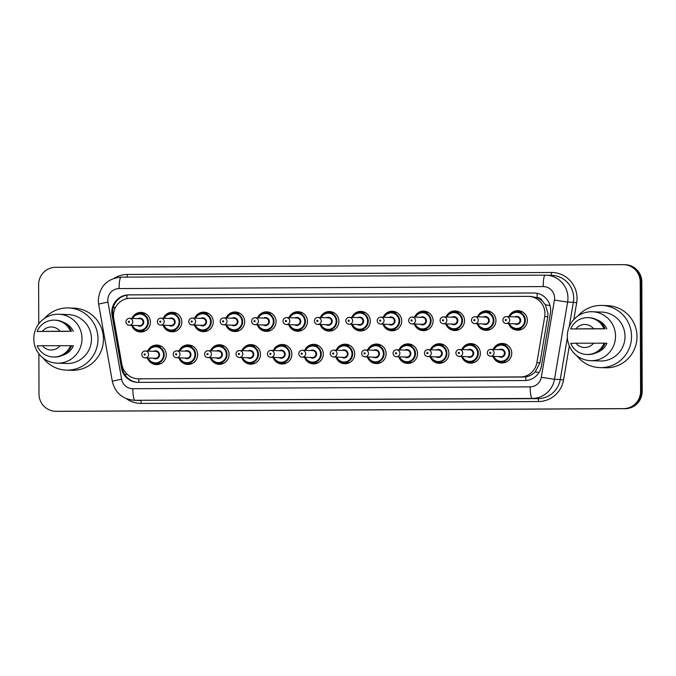 <?xml version="1.0" encoding="UTF-8"?>
<svg xmlns="http://www.w3.org/2000/svg" width="676" height="676" viewBox="0 0 676 676"><rect width="100%" height="100%" fill="white"/><g stroke="black" fill="none" stroke-linecap="round" stroke-linejoin="round"><path stroke-width="1.01" d="M158.395 364.457A9.794 9.641 92 0 1 156.012 363.468M147.706 351.081A9.794 9.641 92 0 1 166.245 354.799A9.794 9.641 92 0 1 147.469 357.984M189.804 364.313A9.794 9.641 92 0 1 187.429 363.316M179.123 350.928A9.794 9.641 92 0 1 197.654 354.647A9.794 9.641 92 0 1 178.886 357.841M221.221 364.161A9.794 9.641 92 0 1 218.838 363.173M210.532 350.785A9.794 9.641 92 0 1 229.063 354.503A9.794 9.641 92 0 1 210.295 357.688M252.63 364.018A9.794 9.641 92 0 1 250.247 363.02M241.94 350.641A9.794 9.641 92 0 1 260.48 354.351A9.794 9.641 92 0 1 241.704 357.545M284.038 363.874A9.794 9.641 92 0 1 281.664 362.877M273.358 350.489A9.794 9.641 92 0 1 291.888 354.207A9.794 9.641 92 0 1 273.121 357.393M315.455 363.722A9.794 9.641 92 0 1 313.072 362.733M304.766 350.345A9.794 9.641 92 0 1 323.297 354.063A9.794 9.641 92 0 1 304.53 357.249M346.864 363.578A9.794 9.641 92 0 1 344.481 362.581M336.175 350.193A9.794 9.641 92 0 1 354.714 353.911A9.794 9.641 92 0 1 335.938 357.105M378.273 363.426A9.794 9.641 92 0 1 375.89 362.437M367.592 350.05A9.794 9.641 92 0 1 386.123 353.768A9.794 9.641 92 0 1 367.355 356.953M409.69 363.282A9.794 9.641 92 0 1 407.307 362.285M399.001 349.898A9.794 9.641 92 0 1 417.531 353.616A9.794 9.641 92 0 1 398.764 356.81M441.098 363.13A9.794 9.641 92 0 1 438.716 362.142M430.409 349.754A9.794 9.641 92 0 1 448.948 353.472A9.794 9.641 92 0 1 430.173 356.658M472.507 362.987A9.794 9.641 92 0 1 470.124 361.99M461.826 349.61A9.794 9.641 92 0 1 480.357 353.32A9.794 9.641 92 0 1 461.59 356.514M503.924 362.843A9.794 9.641 92 0 1 501.541 361.846M493.235 349.458A9.794 9.641 92 0 1 511.766 353.176A9.794 9.641 92 0 1 492.998 356.362M142.577 331.823A9.794 9.641 92 0 1 140.194 330.826M131.888 318.438A9.794 9.641 92 0 1 150.427 322.156A9.794 9.641 92 0 1 131.651 325.35M173.986 331.679A9.794 9.641 92 0 1 171.603 330.682M163.305 318.295A9.794 9.641 92 0 1 181.836 322.013A9.794 9.641 92 0 1 163.068 325.198M205.403 331.527A9.794 9.641 92 0 1 203.02 330.53M194.713 318.151A9.794 9.641 92 0 1 213.244 321.869A9.794 9.641 92 0 1 194.477 325.055M236.811 331.384A9.794 9.641 92 0 1 234.428 330.387M226.122 317.999A9.794 9.641 92 0 1 244.661 321.717A9.794 9.641 92 0 1 225.885 324.911M268.22 331.232A9.794 9.641 92 0 1 265.837 330.243M257.539 317.855A9.794 9.641 92 0 1 276.07 321.573A9.794 9.641 92 0 1 257.303 324.759M299.637 331.088A9.794 9.641 92 0 1 297.254 330.091M288.948 317.703A9.794 9.641 92 0 1 307.479 321.421A9.794 9.641 92 0 1 288.711 324.615M331.046 330.936A9.794 9.641 92 0 1 328.663 329.947M320.356 317.559A9.794 9.641 92 0 1 338.896 321.277A9.794 9.641 92 0 1 320.12 324.463M362.454 330.792A9.794 9.641 92 0 1 360.071 329.795M351.774 317.407A9.794 9.641 92 0 1 370.304 321.125A9.794 9.641 92 0 1 351.528 324.319M393.871 330.64A9.794 9.641 92 0 1 391.488 329.651M383.182 317.264A9.794 9.641 92 0 1 401.713 320.982A9.794 9.641 92 0 1 382.946 324.167M425.28 330.496A9.794 9.641 92 0 1 422.897 329.499M414.591 317.12A9.794 9.641 92 0 1 433.122 320.838A9.794 9.641 92 0 1 414.354 324.024M456.689 330.353A9.794 9.641 92 0 1 454.306 329.356M445.999 316.968A9.794 9.641 92 0 1 464.539 320.686A9.794 9.641 92 0 1 445.763 323.88M488.097 330.201A9.794 9.641 92 0 1 485.723 329.212M477.417 316.824A9.794 9.641 92 0 1 495.947 320.542A9.794 9.641 92 0 1 477.18 323.728M519.514 330.057A9.794 9.641 92 0 1 517.132 329.06M508.825 316.672A9.794 9.641 92 0 1 527.356 320.39A9.794 9.641 92 0 1 508.589 323.584M138.073 378.813A17.28 17.01 -88 0 0 138.724 378.822L520.174 377.039A17.28 17.01 -88 0 0 536.871 362.682L544.712 316.571A17.28 17.01 -88 0 0 527.888 296.375L130.451 298.234A17.28 17.01 -88 0 0 113.771 318.59L121.925 364.626A17.28 17.01 -88 0 0 138.073 378.813L525.81 376.887C529.46 376.211 532.603 374.529 535.248 371.851L539.955 362.784L547.788 316.681L548.016 313.672L545.363 304.783L542.363 301.082A5.763 5.67 -88 0 0 537.124 297.592A17.28 3.025 -90.3 0 1 537.2 293.35M537.124 297.592L536.828 297.592A17.28 17.01 92 0 1 542.363 301.082M536.828 297.592L530.719 296.468M517.723 311.797A9.794 9.641 92 0 1 520.165 310.968M140.785 313.563A9.794 9.641 92 0 1 143.236 312.735M172.203 313.41A9.794 9.641 92 0 1 174.645 312.582M203.611 313.267A9.794 9.641 92 0 1 206.053 312.439M235.02 313.123A9.794 9.641 92 0 1 237.462 312.287M266.428 312.971A9.794 9.641 92 0 1 268.879 312.143M297.846 312.827A9.794 9.641 92 0 1 300.288 311.999M329.254 312.675A9.794 9.641 92 0 1 331.696 311.847M360.663 312.532A9.794 9.641 92 0 1 363.113 311.704M392.08 312.38A9.794 9.641 92 0 1 394.522 311.551M423.489 312.236A9.794 9.641 92 0 1 425.931 311.408M454.897 312.092A9.794 9.641 92 0 1 457.348 311.256M486.314 311.94A9.794 9.641 92 0 1 488.756 311.112M502.133 344.574A9.794 9.641 92 0 1 504.575 343.746M156.604 346.196A9.794 9.641 92 0 1 159.054 345.368M188.021 346.053A9.794 9.641 92 0 1 190.463 345.225M219.43 345.901A9.794 9.641 92 0 1 221.872 345.073M250.838 345.757A9.794 9.641 92 0 1 253.289 344.929M282.255 345.605A9.794 9.641 92 0 1 284.697 344.777M313.664 345.461A9.794 9.641 92 0 1 316.106 344.633M345.073 345.318A9.794 9.641 92 0 1 347.523 344.49M376.49 345.166A9.794 9.641 92 0 1 378.932 344.337M407.898 345.022A9.794 9.641 92 0 1 410.34 344.194M439.307 344.87A9.794 9.641 92 0 1 441.758 344.042M470.724 344.726A9.794 9.641 92 0 1 473.166 343.898M38.76 323.855L38.625 284.672A17.28 17.01 92 0 1 55.576 267.316L623.137 264.654A17.28 17.01 92 0 1 640.206 281.85L640.586 391.269A17.28 17.01 92 0 1 623.635 408.625L56.885 411.321A17.28 17.01 92 0 1 56.235 411.304A17.28 17.01 92 0 0 56.885 411.321L624.447 408.659L57.688 411.346A17.28 17.01 92 0 1 57.038 411.338L55.424 411.278A17.28 17.01 92 0 1 39.005 394.091L38.87 353.742M640.586 391.269L641.389 391.303A17.28 17.01 92 0 1 624.447 408.659A17.28 17.01 92 0 0 641.389 391.303L641.009 281.884L641.389 391.303L642.2 391.328A17.28 17.01 92 0 1 625.249 408.684L57.688 411.346M623.787 264.662L624.59 264.696A17.28 17.01 92 0 1 641.009 281.884A17.28 17.01 92 0 0 624.59 264.696L625.401 264.722A17.28 17.01 92 0 1 641.82 281.909L642.2 391.328M550.661 310.166A17.28 17.01 -88 0 0 533.592 292.97L128.761 294.871A17.28 17.01 -88 0 0 112.081 315.227L121.469 368.166A17.28 17.01 -88 0 0 138.267 382.363L524.694 380.554A17.28 17.01 -88 0 0 541.4 366.198L550.408 313.165A17.28 17.01 -88 0 0 550.661 310.166M138.014 382.363A17.28 17.01 92 0 1 122.271 368.192L112.892 315.253A17.28 17.01 92 0 1 129.572 294.897L534.395 292.995A17.28 17.01 92 0 1 534.648 293.004M56.074 411.287A17.28 17.01 92 0 1 55.424 411.278M578.081 315.844A31.096 30.614 92 0 1 601.995 305.451A31.096 30.614 92 0 1 631.545 336.394A31.096 30.614 92 0 1 599.857 367.617A31.096 30.614 92 0 1 576.721 355.61M601.995 305.451L607.445 305.636A31.096 30.614 92 0 1 636.995 336.58A31.096 30.614 92 0 1 605.307 367.803L599.857 367.617M567.341 336.318A24.48 24.099 92 0 1 592.277 311.746A24.48 24.099 92 0 1 615.532 336.099A24.48 24.099 92 0 1 590.596 360.671A24.48 24.099 92 0 1 567.341 336.318M592.277 311.746L601.767 312.075A24.48 24.099 92 0 1 625.021 336.42A24.48 24.099 92 0 1 600.085 360.992L590.596 360.671M605.113 343.273L606.921 343.332A17.28 17.01 92 0 1 595.928 352.864M593.655 343.138A11.517 11.34 92 0 1 575.944 343.222L604.124 343.188A18.429 18.142 92 0 1 570.721 343.349L575.944 343.222M604.124 343.188L605.138 343.222A18.429 18.142 92 0 1 587.774 354.52L586.768 354.486M603.845 328.832L570.671 328.95A18.429 18.142 92 0 1 604.074 328.79L603.845 328.832M597.06 319.9A17.28 17.01 92 0 1 606.871 328.942M575.893 328.823A11.517 11.34 92 0 1 593.604 328.739L570.671 328.95M593.604 328.739L604.074 328.79M588.027 317.652L589.041 317.686A18.429 18.142 92 0 1 605.088 328.832M44.548 318.354A31.096 30.614 92 0 1 68.453 307.952A31.096 30.614 92 0 1 98.003 338.896A31.096 30.614 92 0 1 66.316 370.118A31.096 30.614 92 0 1 43.179 358.111M68.453 307.952L73.904 308.146A31.096 30.614 92 0 1 103.453 339.082A31.096 30.614 92 0 1 71.766 370.304L66.316 370.118M33.8 338.82A24.48 24.099 92 0 1 58.736 314.247A24.48 24.099 92 0 1 81.99 338.6A24.48 24.099 92 0 1 57.054 363.173A24.48 24.099 92 0 1 33.8 338.82M58.736 314.247L68.225 314.577A24.48 24.099 92 0 1 91.48 338.921A24.48 24.099 92 0 1 66.544 363.494L57.054 363.173M71.58 345.774L73.388 345.833A17.28 17.01 92 0 1 62.395 355.365M60.113 345.639A11.517 11.34 92 0 1 42.411 345.723L70.583 345.69A18.429 18.142 92 0 1 37.18 345.85L42.411 345.723M70.583 345.69L71.597 345.723A18.429 18.142 92 0 1 54.241 357.021L53.227 356.987M70.304 331.333L37.129 331.451A18.429 18.142 92 0 1 70.541 331.291L70.304 331.333M63.527 322.401A17.28 17.01 92 0 1 73.338 331.443M42.36 331.325A11.517 11.34 92 0 1 60.063 331.24L37.129 331.451M60.063 331.24L70.541 331.291M54.494 320.154L55.5 320.187A18.429 18.142 92 0 1 71.546 331.333M547.788 316.681L544.712 316.571M113.154 307.893A17.28 0.642 -10.1 0 1 115.495 307.419M525.92 380.495A17.28 3.025 -90.3 0 1 525.81 376.887M535.248 371.851L539.025 372.476M138.867 382.363A17.28 3.025 -90.3 0 1 138.749 378.839M545.363 304.783L550.027 305.56M124.84 374.673A17.28 0.642 -10.1 0 1 127.088 374.217M126.877 298.64A17.28 3.025 -90.3 0 1 126.961 295.116M539.955 362.784L536.871 362.682M523.004 377.132L520.174 377.039M141.563 378.923L138.724 378.822M641.82 281.909L640.206 281.85M625.249 408.684L623.635 408.625M534.395 292.995L533.592 292.97M554.59 298.057A11.517 11.34 -88 0 0 543.208 286.59L119.103 288.576A11.517 11.34 -88 0 0 107.974 302.147L121.646 379.253A11.517 11.34 -88 0 0 132.842 388.725L530.161 386.858A11.517 11.34 -88 0 0 541.299 377.292L554.421 300.06A11.517 11.34 -88 0 0 554.59 298.057M545.16 275.14L121.08 277.135A11.517 2.02 89.7 0 0 121.063 277.135L545.177 275.14A23.035 22.68 92 0 1 567.62 302.071L573.366 302.273A23.035 22.68 -88 0 0 551.81 275.352L545.177 275.14A11.517 2.02 89.7 0 0 545.177 275.14A11.517 2.02 89.7 0 0 543.208 286.59M119.103 288.576A11.517 2.02 89.7 0 1 121.063 277.135C107.18 278.571 99.592 286.286 98.299 300.262L98.654 304.225A11.517 0.431 -10.1 0 1 107.974 302.147M114.202 278.225A25.916 25.511 92 0 1 127.325 274.464L551.439 272.479A2.881 0.507 -90.3 0 1 550.991 275.326M551.439 272.479A25.916 25.511 92 0 1 576.67 302.772L573.823 319.528M569.327 345.968L563.539 380.005A25.916 25.511 92 0 1 538.485 401.544L141.174 403.403A25.916 25.511 92 0 1 126.378 398.688M554.421 300.06L567.62 302.071L554.489 379.304L560.243 379.506L567.375 337.552M541.299 377.292L554.489 379.304A23.035 22.68 92 0 1 532.223 398.443L537.978 398.646A23.035 22.68 -88 0 0 560.243 379.506L563.539 380.005M569.2 326.795L573.366 302.273L576.67 302.772M530.161 386.858A11.517 2.02 89.7 0 0 532.223 398.443L134.904 400.31L537.978 398.646A2.881 0.507 -90.3 0 1 538.485 401.544M132.842 388.725A11.517 2.02 89.7 0 0 134.904 400.31A23.035 22.68 92 0 1 134.034 400.293L139.788 400.496A23.035 22.68 -88 0 0 140.659 400.505A2.881 0.507 -90.3 0 1 141.174 403.403M127.325 274.464A2.881 0.507 -90.3 0 1 127.029 277.101M98.654 304.225L112.326 381.34A11.517 0.431 -10.1 0 1 121.646 379.253M122.271 368.192L121.469 368.166M112.892 315.253L112.081 315.227M129.572 294.897L128.761 294.871M509.138 316.689A8.636 8.501 92 0 1 525.32 320.365A8.636 8.501 92 0 1 508.901 323.593L510.769 326.5L516.515 329.043L521.957 329.229M509.425 323.61A8.061 7.935 -88 0 0 524.652 320.365A8.061 7.935 -88 0 0 509.662 316.706M514.791 316.875A4.031 3.971 92 0 1 520.681 320.382A4.031 3.971 92 0 1 514.546 323.787M506.197 323.5L516.489 323.855A3.456 3.405 -88 0 0 520.013 320.382A3.456 3.405 -88 0 0 516.726 316.943L506.434 316.596A3.456 3.405 92 0 1 509.721 320.027A3.456 3.405 92 0 1 506.197 323.5C504.186 323.255 503.071 322.106 502.868 320.061C503.113 317.872 504.304 316.714 506.434 316.596A3.456 3.405 92 0 0 502.91 320.061M505.242 320.035A0.575 0.566 -88 0 0 505.809 320.601A0.575 0.566 -88 0 0 506.375 320.027A0.575 0.566 -88 0 0 505.809 319.452A0.575 0.566 -88 0 0 505.242 320.035M518.729 311.83A9.794 9.641 92 0 1 520.672 311.112M520.021 329.939A9.794 9.641 92 0 1 518.137 329.094M493.548 349.467A8.636 8.501 92 0 1 509.729 353.151A8.636 8.501 92 0 1 493.311 356.379L495.128 359.226L500.924 361.821L506.366 362.015M493.835 356.396A8.061 7.935 -88 0 0 509.062 353.151A8.061 7.935 -88 0 0 494.072 349.484M499.192 349.661A4.031 3.971 92 0 1 505.09 353.168A4.031 3.971 92 0 1 498.956 356.573M500.899 356.641A3.456 3.405 -88 0 0 504.423 353.168A3.456 3.405 -88 0 0 501.136 349.729L490.844 349.374A3.456 3.405 92 0 1 494.122 352.813A3.456 3.405 92 0 1 490.607 356.286L500.899 356.641M490.784 352.813A0.575 0.566 -88 0 0 490.218 352.238A0.575 0.566 -88 0 0 489.652 352.813A0.575 0.566 -88 0 0 490.218 353.387A0.575 0.566 -88 0 0 490.784 352.813M504.431 362.725A9.794 9.641 92 0 1 502.547 361.88M503.138 344.616A9.794 9.641 92 0 1 505.073 343.898M491.139 312.109L485.698 311.923L479.791 314.061L477.721 316.833A8.636 8.501 92 0 1 493.902 320.517A8.636 8.501 92 0 1 477.493 323.736M478.017 323.753A8.061 7.935 -88 0 0 493.235 320.517A8.061 7.935 -88 0 0 478.253 316.85M483.374 317.027A4.031 3.971 92 0 1 489.272 320.534A4.031 3.971 92 0 1 483.137 323.931M474.789 323.643L485.081 323.998A3.456 3.405 -88 0 0 488.604 320.534A3.456 3.405 -88 0 0 485.317 317.095L475.025 316.74A3.456 3.405 92 0 1 478.304 320.179A3.456 3.405 92 0 1 474.789 323.643C472.769 323.407 471.662 322.258 471.459 320.204C471.704 318.016 472.887 316.858 475.025 316.74A3.456 3.405 92 0 0 471.502 320.213M473.834 320.179A0.575 0.566 -88 0 0 474.4 320.754A0.575 0.566 -88 0 0 474.966 320.17A0.575 0.566 -88 0 0 474.4 319.596A0.575 0.566 -88 0 0 473.834 320.179M487.32 311.974A9.794 9.641 92 0 1 489.255 311.264M488.613 330.091A9.794 9.641 92 0 1 486.728 329.246M459.731 312.253L454.289 312.067L448.374 314.213L446.312 316.976A8.636 8.501 92 0 1 462.494 320.661A8.636 8.501 92 0 1 446.084 323.889L447.943 326.787L453.697 329.33L459.131 329.525M446.599 323.905A8.061 7.935 -88 0 0 461.826 320.661A8.061 7.935 -88 0 0 446.836 317.002M451.965 317.171A4.031 3.971 92 0 1 457.855 320.678A4.031 3.971 92 0 1 451.729 324.083M443.372 323.796L453.672 324.15A3.456 3.405 -88 0 0 457.187 320.678A3.456 3.405 -88 0 0 453.909 317.238L443.608 316.883A3.456 3.405 92 0 1 446.895 320.323A3.456 3.405 92 0 1 443.372 323.796C441.36 323.55 440.253 322.401 440.042 320.356C440.287 318.168 441.479 317.01 443.608 316.883A3.456 3.405 92 0 0 440.093 320.356M442.417 320.323A0.575 0.566 -88 0 0 442.991 320.897A0.575 0.566 -88 0 0 443.557 320.323A0.575 0.566 -88 0 0 442.983 319.748A0.575 0.566 -88 0 0 442.417 320.323M455.911 312.126A9.794 9.641 92 0 1 457.846 311.408M457.196 330.234A9.794 9.641 92 0 1 455.32 329.389M428.314 312.405L422.872 312.211L416.965 314.357L414.895 317.128A8.636 8.501 92 0 1 431.085 320.804A8.636 8.501 92 0 1 414.667 324.032M415.191 324.049A8.061 7.935 -88 0 0 430.418 320.804A8.061 7.935 -88 0 0 415.427 317.145M420.556 317.323A4.031 3.971 92 0 1 426.446 320.83A4.031 3.971 92 0 1 420.32 324.226M411.963 323.939L422.255 324.294A3.456 3.405 -88 0 0 425.779 320.821A3.456 3.405 -88 0 0 422.492 317.39L412.199 317.036A3.456 3.405 92 0 1 415.486 320.475A3.456 3.405 92 0 1 411.963 323.939C409.952 323.694 408.845 322.553 408.634 320.5C408.879 318.311 410.07 317.154 412.199 317.036M411.008 320.475A0.575 0.566 -88 0 0 411.574 321.049A0.575 0.566 -88 0 0 412.14 320.466A0.575 0.566 -88 0 0 411.574 319.892A0.575 0.566 -88 0 0 411.008 320.475M424.503 312.27A9.794 9.641 92 0 1 426.438 311.551M425.787 330.387A9.794 9.641 92 0 1 423.903 329.542M396.905 312.549L391.463 312.363L385.557 314.509L383.486 317.272A8.636 8.501 92 0 1 399.668 320.956A8.636 8.501 92 0 1 383.258 324.184L385.126 327.083L390.872 329.626L396.313 329.812M383.782 324.201A8.061 7.935 -88 0 0 399.001 320.956A8.061 7.935 -88 0 0 384.019 317.289M389.139 317.466A4.031 3.971 92 0 1 395.037 320.973A4.031 3.971 92 0 1 388.903 324.379M380.554 324.091L390.846 324.438A3.456 3.405 -88 0 0 394.37 320.973A3.456 3.405 -88 0 0 391.083 317.534L380.791 317.179A3.456 3.405 92 0 1 384.069 320.618A3.456 3.405 92 0 1 380.554 324.091C378.535 323.846 377.428 322.697 377.225 320.644C377.47 318.455 378.653 317.306 380.791 317.179A3.456 3.405 92 0 0 377.267 320.652M379.599 320.618A0.575 0.566 -88 0 0 380.165 321.193A0.575 0.566 -88 0 0 380.732 320.618A0.575 0.566 -88 0 0 380.165 320.044A0.575 0.566 -88 0 0 379.599 320.618M393.086 312.413A9.794 9.641 92 0 1 395.021 311.704M394.378 330.53A9.794 9.641 92 0 1 392.494 329.685M475.549 344.895L470.107 344.701L464.201 346.847L462.13 349.619A8.636 8.501 92 0 1 478.312 353.295A8.636 8.501 92 0 1 461.902 356.522M462.426 356.539A8.061 7.935 -88 0 0 477.645 353.295A8.061 7.935 -88 0 0 462.663 349.636M467.784 349.813A4.031 3.971 92 0 1 473.682 353.32A4.031 3.971 92 0 1 467.547 356.717M469.49 356.784A3.456 3.405 -88 0 0 473.006 353.311A3.456 3.405 -88 0 0 469.727 349.881L459.427 349.526A3.456 3.405 92 0 1 462.714 352.965A3.456 3.405 92 0 1 459.19 356.429L469.49 356.784M455.911 352.99A3.456 3.405 92 0 1 459.427 349.526C457.297 349.644 456.114 350.802 455.869 352.99C456.013 354.976 457.12 356.125 459.19 356.429M459.376 352.957A0.575 0.566 -88 0 0 458.81 352.382A0.575 0.566 -88 0 0 458.243 352.965A0.575 0.566 -88 0 0 458.81 353.54A0.575 0.566 -88 0 0 459.376 352.957M473.023 362.877A9.794 9.641 92 0 1 471.138 362.023M471.73 344.76A9.794 9.641 92 0 1 473.665 344.042M444.132 345.039L438.699 344.853L432.784 346.991L430.722 349.762A8.636 8.501 92 0 1 446.904 353.447A8.636 8.501 92 0 1 430.485 356.675L432.302 359.522L438.099 362.116L443.54 362.302M431.009 356.691A8.061 7.935 -88 0 0 446.236 353.447A8.061 7.935 -88 0 0 431.246 349.779M436.375 349.957A4.031 3.971 92 0 1 442.265 353.464A4.031 3.971 92 0 1 436.138 356.869M438.082 356.928A3.456 3.405 -88 0 0 441.597 353.464A3.456 3.405 -88 0 0 438.318 350.024L428.018 349.669A3.456 3.405 92 0 1 431.305 353.109A3.456 3.405 92 0 1 427.781 356.582L438.082 356.928M424.503 353.142A3.456 3.405 92 0 1 428.018 349.669C425.888 349.796 424.697 350.945 424.452 353.134C424.604 355.128 425.711 356.277 427.781 356.582M427.967 353.109A0.575 0.566 -88 0 0 427.393 352.534A0.575 0.566 -88 0 0 426.826 353.109A0.575 0.566 -88 0 0 427.401 353.683A0.575 0.566 -88 0 0 427.967 353.109M441.605 363.02A9.794 9.641 92 0 1 439.73 362.175M440.321 344.904A9.794 9.641 92 0 1 442.256 344.194M412.723 345.183L407.282 344.997L401.375 347.143L399.305 349.915A8.636 8.501 92 0 1 415.495 353.59A8.636 8.501 92 0 1 399.077 356.818M399.6 356.835A8.061 7.935 -88 0 0 414.827 353.59A8.061 7.935 -88 0 0 399.837 349.931M404.958 350.109A4.031 3.971 92 0 1 410.856 353.607A4.031 3.971 92 0 1 404.721 357.012M406.665 357.08A3.456 3.405 -88 0 0 410.188 353.607A3.456 3.405 -88 0 0 406.901 350.168L396.609 349.822A3.456 3.405 92 0 1 399.888 353.252A3.456 3.405 92 0 1 396.373 356.725L406.665 357.08M393.086 353.286A3.456 3.405 92 0 1 396.609 349.822C394.48 349.94 393.288 351.097 393.043 353.286C393.187 355.272 394.302 356.421 396.373 356.725M396.55 353.252A0.575 0.566 -88 0 0 395.984 352.678A0.575 0.566 -88 0 0 395.418 353.261A0.575 0.566 -88 0 0 395.984 353.827A0.575 0.566 -88 0 0 396.55 353.252M410.197 363.164A9.794 9.641 92 0 1 408.312 362.319M408.904 345.056A9.794 9.641 92 0 1 410.839 344.337M365.496 312.692L360.055 312.506L354.139 314.653L352.078 317.424A8.636 8.501 92 0 1 368.259 321.1A8.636 8.501 92 0 1 351.85 324.328L353.709 327.235L359.463 329.778L364.905 329.964M352.365 324.345A8.061 7.935 -88 0 0 367.592 321.1A8.061 7.935 -88 0 0 352.602 317.441M357.731 317.619A4.031 3.971 92 0 1 363.62 321.117A4.031 3.971 92 0 1 357.494 324.522M349.137 324.235L359.438 324.59A3.456 3.405 -88 0 0 362.953 321.117A3.456 3.405 -88 0 0 359.674 317.686L349.374 317.331A3.456 3.405 92 0 1 352.661 320.77A3.456 3.405 92 0 1 349.137 324.235C347.126 323.99 346.019 322.849 345.808 320.796C346.053 318.607 347.244 317.45 349.374 317.331A3.456 3.405 92 0 0 345.858 320.796M348.191 320.77A0.575 0.566 -88 0 0 348.757 321.345A0.575 0.566 -88 0 0 349.323 320.762A0.575 0.566 -88 0 0 348.748 320.187A0.575 0.566 -88 0 0 348.191 320.77M361.677 312.565A9.794 9.641 92 0 1 363.612 311.847M362.961 330.682A9.794 9.641 92 0 1 361.085 329.829M334.079 312.844L328.637 312.658L322.731 314.796L320.661 317.568A8.636 8.501 92 0 1 336.851 321.252A8.636 8.501 92 0 1 320.432 324.48L322.3 327.378L328.046 329.922L333.488 330.108M320.956 324.497A8.061 7.935 -88 0 0 336.183 321.252A8.061 7.935 -88 0 0 321.193 317.585M326.322 317.762A4.031 3.971 92 0 1 332.212 321.269A4.031 3.971 92 0 1 326.085 324.666M317.728 324.387L328.021 324.733A3.456 3.405 -88 0 0 331.544 321.269A3.456 3.405 -88 0 0 328.257 317.83L317.965 317.475A3.456 3.405 92 0 1 321.252 320.914A3.456 3.405 92 0 1 317.728 324.387C315.717 324.142 314.61 322.993 314.399 320.939C314.644 318.751 315.836 317.602 317.965 317.475A3.456 3.405 92 0 0 314.441 320.948M316.774 320.914A0.575 0.566 -88 0 0 317.348 321.489A0.575 0.566 -88 0 0 317.906 320.906A0.575 0.566 -88 0 0 317.34 320.339A0.575 0.566 -88 0 0 316.774 320.914M330.268 312.709A9.794 9.641 92 0 1 332.203 311.999M331.553 330.826A9.794 9.641 92 0 1 329.668 329.981M302.671 312.988L297.229 312.802L291.322 314.948L289.252 317.72A8.636 8.501 92 0 1 305.434 321.396A8.636 8.501 92 0 1 289.024 324.624L290.891 327.53L296.637 330.074L302.079 330.26M289.548 324.641A8.061 7.935 -88 0 0 304.766 321.396A8.061 7.935 -88 0 0 289.784 317.737M294.905 317.914A4.031 3.971 92 0 1 300.803 321.413A4.031 3.971 92 0 1 294.668 324.818M286.32 324.531L296.612 324.886A3.456 3.405 -88 0 0 300.136 321.413A3.456 3.405 -88 0 0 296.849 317.974L286.556 317.627A3.456 3.405 92 0 1 289.835 321.058A3.456 3.405 92 0 1 286.32 324.531C284.309 324.286 283.193 323.136 282.99 321.092C283.236 318.903 284.419 317.745 286.556 317.627A3.456 3.405 92 0 0 283.033 321.092M285.365 321.066A0.575 0.566 -88 0 0 285.931 321.632A0.575 0.566 -88 0 0 286.497 321.058A0.575 0.566 -88 0 0 285.931 320.483A0.575 0.566 -88 0 0 285.365 321.066M298.851 312.861A9.794 9.641 92 0 1 300.786 312.143M300.144 330.97A9.794 9.641 92 0 1 298.26 330.125M381.315 345.335L375.873 345.149L369.966 347.287L367.896 350.058A8.636 8.501 92 0 1 384.078 353.742A8.636 8.501 92 0 1 367.668 356.962L369.476 359.818L375.281 362.412L380.723 362.598M368.192 356.987A8.061 7.935 -88 0 0 383.41 353.742A8.061 7.935 -88 0 0 368.428 350.075M373.549 350.252A4.031 3.971 92 0 1 379.447 353.759A4.031 3.971 92 0 1 373.313 357.156M375.256 357.224A3.456 3.405 -88 0 0 378.78 353.759A3.456 3.405 -88 0 0 375.493 350.32L365.201 349.965A3.456 3.405 92 0 1 368.479 353.404A3.456 3.405 92 0 1 364.955 356.869L375.256 357.224M361.677 353.438A3.456 3.405 92 0 1 365.201 349.965C363.063 350.084 361.88 351.241 361.635 353.43C361.778 355.424 362.885 356.565 364.955 356.869M365.141 353.396A0.575 0.566 -88 0 0 364.575 352.83A0.575 0.566 -88 0 0 364.009 353.404A0.575 0.566 -88 0 0 364.575 353.979A0.575 0.566 -88 0 0 365.141 353.396M378.788 363.316A9.794 9.641 92 0 1 376.904 362.471M377.495 345.199A9.794 9.641 92 0 1 379.43 344.49M349.906 345.478L344.464 345.292L338.549 347.439L336.487 350.202A8.636 8.501 92 0 1 352.669 353.886A8.636 8.501 92 0 1 336.259 357.114L338.068 359.962L343.864 362.564L349.306 362.75M336.775 357.131A8.061 7.935 -88 0 0 352.002 353.886A8.061 7.935 -88 0 0 337.011 350.227M342.14 350.396A4.031 3.971 92 0 1 348.03 353.903A4.031 3.971 92 0 1 341.904 357.308M343.847 357.376A3.456 3.405 -88 0 0 347.363 353.903A3.456 3.405 -88 0 0 344.084 350.464L333.783 350.117A3.456 3.405 92 0 1 337.07 353.548A3.456 3.405 92 0 1 333.547 357.021L343.847 357.376M330.268 353.582A3.456 3.405 92 0 1 333.783 350.117C331.654 350.236 330.463 351.393 330.218 353.582C330.37 355.568 331.477 356.717 333.547 357.021M333.733 353.548A0.575 0.566 -88 0 0 333.158 352.973A0.575 0.566 -88 0 0 332.592 353.548A0.575 0.566 -88 0 0 333.167 354.123A0.575 0.566 -88 0 0 333.733 353.548M347.371 363.46A9.794 9.641 92 0 1 345.495 362.615M346.087 345.351A9.794 9.641 92 0 1 348.022 344.633M318.489 345.63L313.047 345.444L307.141 347.582L305.07 350.354A8.636 8.501 92 0 1 321.261 354.038A8.636 8.501 92 0 1 304.842 357.258L306.659 360.114L312.456 362.708L317.897 362.894M305.366 357.274A8.061 7.935 -88 0 0 320.593 354.03A8.061 7.935 -88 0 0 305.603 350.371M310.723 350.548A4.031 3.971 92 0 1 316.621 354.055A4.031 3.971 92 0 1 310.487 357.452M312.43 357.519A3.456 3.405 -88 0 0 315.954 354.055A3.456 3.405 -88 0 0 312.667 350.616L302.375 350.261A3.456 3.405 92 0 1 305.653 353.7A3.456 3.405 92 0 1 302.138 357.165L312.43 357.519M298.851 353.734A3.456 3.405 92 0 1 302.375 350.261C300.245 350.379 299.054 351.537 298.809 353.725C298.953 355.72 300.068 356.86 302.138 357.165M302.316 353.692A0.575 0.566 -88 0 0 301.75 353.117A0.575 0.566 -88 0 0 301.183 353.7A0.575 0.566 -88 0 0 301.75 354.275A0.575 0.566 -88 0 0 302.316 353.692M315.962 363.612A9.794 9.641 92 0 1 314.078 362.767M314.67 345.495A9.794 9.641 92 0 1 316.605 344.777M271.262 313.14L265.82 312.954L259.914 315.092L257.843 317.864A8.636 8.501 92 0 1 274.025 321.548A8.636 8.501 92 0 1 257.615 324.767L259.474 327.674L265.229 330.218L270.67 330.403M258.131 324.793A8.061 7.935 -88 0 0 273.358 321.548A8.061 7.935 -88 0 0 258.376 317.881M263.496 318.058A4.031 3.971 92 0 1 269.386 321.565A4.031 3.971 92 0 1 263.26 324.962M254.903 324.674L265.203 325.029A3.456 3.405 -88 0 0 268.718 321.565A3.456 3.405 -88 0 0 265.44 318.126L255.139 317.771A3.456 3.405 92 0 1 258.426 321.21A3.456 3.405 92 0 1 254.903 324.674C252.892 324.438 251.785 323.289 251.582 321.235C251.827 319.047 253.01 317.889 255.139 317.771A3.456 3.405 92 0 0 251.624 321.244M253.956 321.21A0.575 0.566 -88 0 0 254.522 321.784A0.575 0.566 -88 0 0 255.089 321.201A0.575 0.566 -88 0 0 254.514 320.627A0.575 0.566 -88 0 0 253.956 321.21M267.442 313.005A9.794 9.641 92 0 1 269.378 312.295M268.735 331.122A9.794 9.641 92 0 1 266.851 330.277M239.845 313.284L234.403 313.098L228.496 315.244L226.435 318.007A8.636 8.501 92 0 1 242.616 321.691A8.636 8.501 92 0 1 226.198 324.919L228.065 327.818L233.811 330.361L239.253 330.556M226.722 324.936A8.061 7.935 -88 0 0 241.949 321.691A8.061 7.935 -88 0 0 226.959 318.033M232.088 318.202A4.031 3.971 92 0 1 237.977 321.708A4.031 3.971 92 0 1 231.851 325.114M223.494 324.826L233.786 325.181A3.456 3.405 -88 0 0 237.31 321.708A3.456 3.405 -88 0 0 234.031 318.269L223.731 317.914A3.456 3.405 92 0 1 227.018 321.353A3.456 3.405 92 0 1 223.494 324.826C221.483 324.581 220.376 323.432 220.165 321.387C220.41 319.199 221.601 318.041 223.731 317.914M222.539 321.353A0.575 0.566 -88 0 0 223.114 321.928A0.575 0.566 -88 0 0 223.671 321.353A0.575 0.566 -88 0 0 223.105 320.779A0.575 0.566 -88 0 0 222.539 321.353M236.034 313.157A9.794 9.641 92 0 1 237.969 312.439M237.318 331.265A9.794 9.641 92 0 1 235.434 330.42M208.436 313.436L202.994 313.241L197.088 315.388L195.018 318.159A8.636 8.501 92 0 1 211.208 321.835A8.636 8.501 92 0 1 194.789 325.063L196.657 327.97L202.403 330.513L207.845 330.699M195.313 325.08A8.061 7.935 -88 0 0 210.54 321.835A8.061 7.935 -88 0 0 195.55 318.176M200.671 318.354A4.031 3.971 92 0 1 206.569 321.86A4.031 3.971 92 0 1 200.434 325.257M192.085 324.97L202.377 325.325A3.456 3.405 -88 0 0 205.901 321.852A3.456 3.405 -88 0 0 202.614 318.421L192.322 318.066A3.456 3.405 92 0 1 195.601 321.506A3.456 3.405 92 0 1 192.085 324.97C190.074 324.725 188.959 323.584 188.756 321.531C189.001 319.342 190.193 318.185 192.322 318.066A3.456 3.405 92 0 0 188.798 321.531M191.131 321.506A0.575 0.566 -88 0 0 191.697 322.08A0.575 0.566 -88 0 0 192.263 321.497A0.575 0.566 -88 0 0 191.697 320.923A0.575 0.566 -88 0 0 191.131 321.506M204.617 313.301A9.794 9.641 92 0 1 206.552 312.582M205.91 331.417A9.794 9.641 92 0 1 204.025 330.572M163.617 318.303A8.636 8.501 92 0 1 179.791 321.987A8.636 8.501 92 0 1 163.381 325.215L165.24 328.113L170.994 330.657L176.436 330.843M163.905 325.232A8.061 7.935 -88 0 0 179.123 321.987A8.061 7.935 -88 0 0 164.141 318.32M169.262 318.497A4.031 3.971 92 0 1 175.152 322.004A4.031 3.971 92 0 1 169.025 325.41M160.668 325.122L170.969 325.469A3.456 3.405 -88 0 0 174.484 322.004A3.456 3.405 -88 0 0 171.205 318.565L160.905 318.21A3.456 3.405 92 0 1 164.192 321.649A3.456 3.405 92 0 1 160.668 325.122C158.657 324.877 157.55 323.728 157.347 321.675C157.593 319.486 158.775 318.337 160.905 318.21A3.456 3.405 92 0 0 157.39 321.683M159.722 321.649A0.575 0.566 -88 0 0 160.288 322.224A0.575 0.566 -88 0 0 160.854 321.649A0.575 0.566 -88 0 0 160.28 321.075A0.575 0.566 -88 0 0 159.722 321.649M173.208 313.453A9.794 9.641 92 0 1 175.143 312.735M174.501 331.561A9.794 9.641 92 0 1 172.617 330.716M145.61 313.723L140.169 313.537L134.262 315.684L132.2 318.455A8.636 8.501 92 0 1 148.382 322.131A8.636 8.501 92 0 1 131.964 325.359L133.831 328.266L139.577 330.809L145.019 330.995M132.488 325.376A8.061 7.935 -88 0 0 147.714 322.131A8.061 7.935 -88 0 0 132.724 318.472M137.853 318.649A4.031 3.971 92 0 1 143.743 322.148A4.031 3.971 92 0 1 137.617 325.553M129.26 325.266L139.552 325.621A3.456 3.405 -88 0 0 143.075 322.148A3.456 3.405 -88 0 0 139.797 318.717L129.496 318.362A3.456 3.405 92 0 1 132.783 321.801A3.456 3.405 92 0 1 129.26 325.266C127.249 325.021 126.142 323.88 125.93 321.827C126.175 319.638 127.367 318.48 129.496 318.362A3.456 3.405 92 0 0 125.981 321.827M128.305 321.801A0.575 0.566 -88 0 0 128.879 322.376A0.575 0.566 -88 0 0 129.446 321.793A0.575 0.566 -88 0 0 128.871 321.218A0.575 0.566 -88 0 0 128.305 321.801M141.799 313.596A9.794 9.641 92 0 1 143.734 312.878M143.084 331.713A9.794 9.641 92 0 1 141.208 330.86M287.08 345.774L281.639 345.588L275.732 347.734L273.662 350.498A8.636 8.501 92 0 1 289.843 354.182A8.636 8.501 92 0 1 273.434 357.41L275.242 360.257L281.047 362.851L286.489 363.046M273.957 357.427A8.061 7.935 -88 0 0 289.176 354.182A8.061 7.935 -88 0 0 274.194 350.514M279.315 350.692A4.031 3.971 92 0 1 285.213 354.199A4.031 3.971 92 0 1 279.078 357.604M281.022 357.672A3.456 3.405 -88 0 0 284.545 354.199A3.456 3.405 -88 0 0 281.258 350.76L270.966 350.405A3.456 3.405 92 0 1 274.245 353.844A3.456 3.405 92 0 1 270.73 357.317L281.022 357.672M267.442 353.878A3.456 3.405 92 0 1 270.966 350.405C268.828 350.531 267.645 351.689 267.4 353.878C267.544 355.863 268.651 357.012 270.73 357.317M270.907 353.844A0.575 0.566 -88 0 0 270.341 353.269A0.575 0.566 -88 0 0 269.775 353.844A0.575 0.566 -88 0 0 270.341 354.418A0.575 0.566 -88 0 0 270.907 353.844M284.554 363.756A9.794 9.641 92 0 1 282.669 362.911M283.261 345.647A9.794 9.641 92 0 1 285.196 344.929M255.672 345.926L250.23 345.732L244.315 347.878L242.253 350.65A8.636 8.501 92 0 1 258.435 354.325A8.636 8.501 92 0 1 242.025 357.553L243.833 360.409L249.63 363.004L255.072 363.189M242.54 357.57A8.061 7.935 -88 0 0 257.767 354.325A8.061 7.935 -88 0 0 242.777 350.667M247.906 350.844A4.031 3.971 92 0 1 253.796 354.351A4.031 3.971 92 0 1 247.669 357.748M249.613 357.815A3.456 3.405 -88 0 0 253.128 354.342A3.456 3.405 -88 0 0 249.85 350.912L239.549 350.557A3.456 3.405 92 0 1 242.836 353.996A3.456 3.405 92 0 1 239.312 357.46L249.613 357.815M236.034 354.021A3.456 3.405 92 0 1 239.549 350.557C237.42 350.675 236.228 351.833 235.983 354.021C236.135 356.007 237.242 357.156 239.312 357.46M239.498 353.987A0.575 0.566 -88 0 0 238.924 353.413A0.575 0.566 -88 0 0 238.358 353.996A0.575 0.566 -88 0 0 238.932 354.57A0.575 0.566 -88 0 0 239.498 353.987M253.137 363.908A9.794 9.641 92 0 1 251.261 363.054M251.852 345.791A9.794 9.641 92 0 1 253.787 345.073M224.255 346.07L218.813 345.884L212.906 348.03L210.836 350.793A8.636 8.501 92 0 1 227.026 354.477A8.636 8.501 92 0 1 210.608 357.705L212.425 360.553L218.221 363.147L223.663 363.333M211.132 357.722A8.061 7.935 -88 0 0 226.359 354.477A8.061 7.935 -88 0 0 211.368 350.81M216.497 350.988A4.031 3.971 92 0 1 222.387 354.494A4.031 3.971 92 0 1 216.252 357.9M218.196 357.959A3.456 3.405 -88 0 0 221.72 354.494A3.456 3.405 -88 0 0 218.433 351.055L208.14 350.7A3.456 3.405 92 0 1 211.427 354.139A3.456 3.405 92 0 1 207.904 357.612L218.196 357.959M204.617 354.173A3.456 3.405 92 0 1 208.14 350.7C206.011 350.827 204.82 351.976 204.575 354.165C204.727 356.159 205.834 357.308 207.904 357.612M208.081 354.139A0.575 0.566 -88 0 0 207.515 353.565A0.575 0.566 -88 0 0 206.949 354.139A0.575 0.566 -88 0 0 207.515 354.714A0.575 0.566 -88 0 0 208.081 354.139M221.728 364.051A9.794 9.641 92 0 1 219.844 363.206M220.435 345.935A9.794 9.641 92 0 1 222.379 345.225M192.846 346.213L187.404 346.027L181.498 348.174L179.427 350.945A8.636 8.501 92 0 1 195.609 354.621A8.636 8.501 92 0 1 179.199 357.849L181.007 360.697L186.813 363.299L192.254 363.485M179.723 357.866A8.061 7.935 -88 0 0 194.941 354.621A8.061 7.935 -88 0 0 179.96 350.962M185.08 351.14A4.031 3.971 92 0 1 190.978 354.638A4.031 3.971 92 0 1 184.844 358.043M186.787 358.111A3.456 3.405 -88 0 0 190.311 354.638A3.456 3.405 -88 0 0 187.024 351.199L176.732 350.852A3.456 3.405 92 0 1 180.01 354.283A3.456 3.405 92 0 1 176.495 357.756L186.787 358.111M173.208 354.317A3.456 3.405 92 0 1 176.732 350.852C174.594 350.971 173.411 352.128 173.166 354.317C173.309 356.303 174.425 357.452 176.495 357.756M176.673 354.283A0.575 0.566 -88 0 0 176.106 353.709A0.575 0.566 -88 0 0 175.54 354.292A0.575 0.566 -88 0 0 176.106 354.858A0.575 0.566 -88 0 0 176.673 354.283M190.319 364.203A9.794 9.641 92 0 1 188.435 363.35M189.026 346.087A9.794 9.641 92 0 1 190.962 345.368M148.027 351.089A8.636 8.501 92 0 1 164.2 354.773A8.636 8.501 92 0 1 147.791 357.993L149.599 360.849L155.404 363.443L160.837 363.629M148.306 358.018A8.061 7.935 -88 0 0 163.533 354.773A8.061 7.935 -88 0 0 148.543 351.106M153.672 351.283A4.031 3.971 92 0 1 159.561 354.79A4.031 3.971 92 0 1 153.435 358.187M155.379 358.255A3.456 3.405 -88 0 0 158.894 354.79A3.456 3.405 -88 0 0 155.615 351.351L145.315 350.996A3.456 3.405 92 0 1 148.602 354.435A3.456 3.405 92 0 1 145.078 357.9L155.379 358.255M141.799 354.469A3.456 3.405 92 0 1 145.315 350.996C143.185 351.123 141.994 352.272 141.749 354.461C141.901 356.455 143.008 357.596 145.078 357.9M145.264 354.427A0.575 0.566 -88 0 0 144.689 353.861A0.575 0.566 -88 0 0 144.123 354.435A0.575 0.566 -88 0 0 144.698 355.01A0.575 0.566 -88 0 0 145.264 354.427M158.902 364.347A9.794 9.641 92 0 1 157.026 363.502M157.618 346.23A9.794 9.641 92 0 1 159.553 345.52M531.378 296.485L528.539 296.384M112.326 381.34C115.131 392.773 122.373 399.094 134.034 400.293M509.129 316.689L511.2 313.918L517.106 311.771L522.548 311.957M506.958 344.743L501.516 344.557L495.609 346.704L493.539 349.467M490.844 349.374C488.714 349.5 487.523 350.658 487.278 352.847C487.421 354.832 488.537 355.982 490.607 356.286M490.548 329.373L485.106 329.187L479.36 326.643L477.484 323.736M427.722 329.668L422.28 329.482L416.534 326.939L414.658 324.032M461.894 356.522L463.711 359.37L469.516 361.973L474.958 362.159M399.068 356.818L400.893 359.666L406.69 362.268L412.132 362.454M163.609 318.303L165.679 315.54L171.586 313.394L177.028 313.579M161.437 346.365L155.995 346.18L150.08 348.317L148.019 351.089"/></g></svg>

